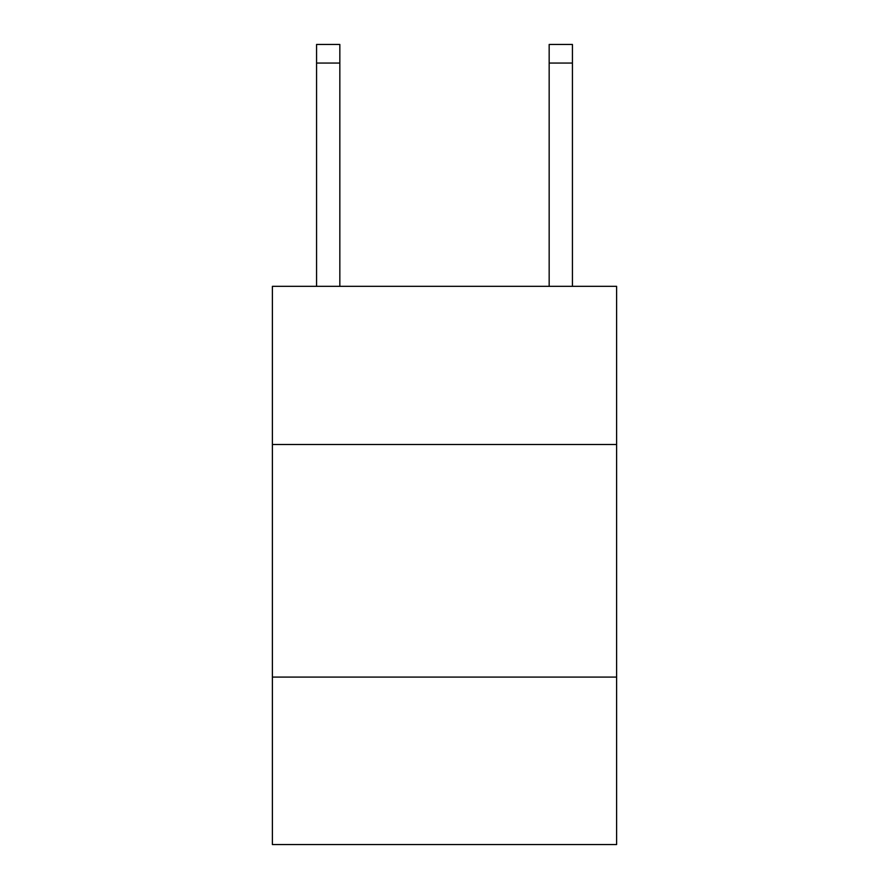 <?xml version="1.0" encoding="UTF-8"?>
<svg xmlns="http://www.w3.org/2000/svg" width="889" height="889" viewBox="0 0 889 889"><rect width="100%" height="100%" fill="white"/><g stroke="black" fill="none" stroke-linecap="round" stroke-linejoin="round"><path stroke-width="1.33" d="M616.61 444.5L616.61 286.336L272.39 286.336L272.39 444.5L616.61 444.5L616.61 844.55L272.39 844.55L272.39 444.5M616.61 677.085L272.39 677.085M549.169 286.336L549.169 44.45L572.427 44.45L572.427 286.336M549.169 44.45L572.427 44.45M339.831 286.336L339.831 63.052L316.573 63.052L316.573 44.45L339.831 44.45L339.831 63.052M316.573 286.336L316.573 63.052M549.169 63.052L572.427 63.052"/></g></svg>

